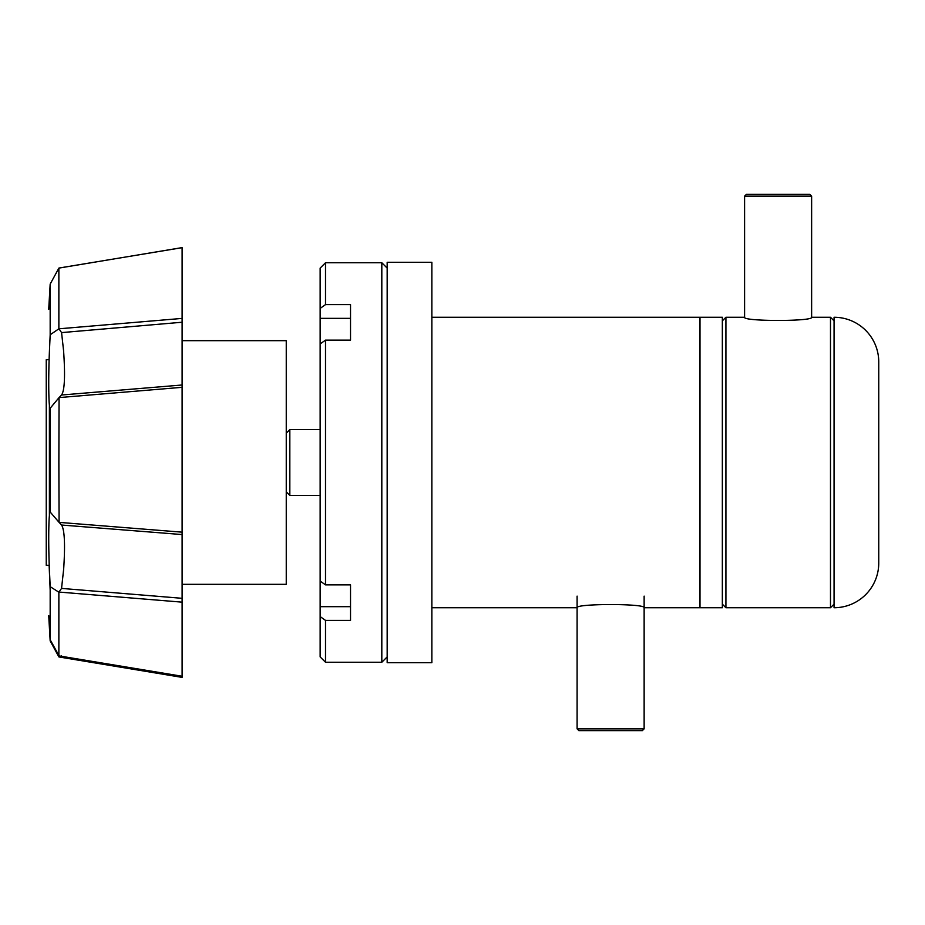 <?xml version="1.0" encoding="UTF-8"?>
<svg xmlns="http://www.w3.org/2000/svg" width="925" height="925" viewBox="0 0 925 925"><rect width="100%" height="100%" fill="white"/><g stroke="black" fill="none" stroke-linecap="round" stroke-linejoin="round"><path stroke-width="1.39" d="M286.253 433.189L289.826 429.605L289.826 495.395L320.142 495.395M289.826 429.605L320.142 429.605M387.17 462.5L387.17 662.705L431.859 662.705L431.859 262.295L387.17 262.295L387.17 462.5M431.859 607.737L577.096 607.737C575.015 603.493 646.17 603.482 644.135 607.737L699.994 607.737L699.994 317.263L699.994 607.737L722.344 607.737L722.344 317.263L431.859 317.263M320.142 581.05L325.507 584.866L325.507 340.134L320.142 343.95L320.142 656.9L325.507 662.254L325.507 620.386L320.142 616.57M320.142 308.43L325.507 304.614L325.507 262.746L320.142 268.1L320.142 343.95M325.507 662.254L381.817 662.254L381.817 262.746L325.507 262.746M325.507 584.866L350.529 584.866L350.529 620.386L325.507 620.386M350.529 584.866L350.529 588.901M325.507 304.614L350.529 304.614L350.529 340.134L325.507 340.134M350.529 336.099L350.529 340.134M182.109 584.322L286.253 584.322L286.253 340.678L182.109 340.678M58.865 462.5L59.084 522.371L182.109 532.164L182.109 387.321L59.061 397.588L58.865 462.5M61.547 588.404L63.652 569.257C65.293 544.617 64.6 529.875 61.57 525.03L182.109 534.558L182.109 602.152L182.109 598.313L61.547 588.404L58.865 592.197L50.17 586.658L49.337 567.938C48.193 539.633 48.771 511.988 50.17 512.011L58.865 522.128M58.865 397.808L50.17 408.26L50.17 512.011M61.871 394.709L61.547 395.01C64.646 390.593 65.328 375.793 63.571 350.633L61.57 332.607L182.109 322.235L182.109 384.997L61.547 395.01L59.061 397.588M50.17 408.26C48.747 409.162 48.181 380.961 49.395 351.997L50.17 334.769L58.865 328.814L182.109 318.408L182.109 322.235L182.109 247.611L58.865 268.111L50.17 284.102L48.713 309.308L50.17 307.354M46.25 565.279L46.25 462.5L46.25 565.279L49.245 565.279M49.129 565.279L50.17 590.231M61.547 655.894L58.865 656.9L50.17 640.886C48.285 608.234 48.285 607.852 50.17 639.742L59.084 655.906L182.109 676.256L182.109 602.152L59.061 592.058M50.17 640.886C48.285 608.234 48.285 607.852 50.17 639.742L50.17 586.658M46.25 462.5L46.25 359.721L46.25 462.5M49.129 359.721L46.25 359.721M49.395 405L49.395 515.745L49.395 405M182.109 387.321L182.109 384.997M182.109 534.558L182.109 532.164M59.084 655.906L182.109 676.256M182.109 675.805L182.109 677.389L59.061 656.97M58.865 592.197L58.865 655.813M61.755 525.203L59.084 522.371M182.109 247.669L59.061 268.03M58.865 268.111L58.865 328.814M49.395 409.243L50.17 412.989M59.084 328.976L61.57 332.607M50.17 284.102L50.17 334.769M811.63 317.263L811.63 196.158L744.59 196.158L744.59 317.263L725.917 317.263L725.917 607.737L830.488 607.737L830.488 317.263L811.63 317.263C813.711 321.507 742.555 321.518 744.59 317.263M811.63 196.158L809.837 194.366L746.382 194.366L744.59 196.158M644.135 728.842L642.343 730.634L578.888 730.634L577.096 728.842L644.135 728.842L644.135 596.116M577.096 728.842L577.096 596.116M878.75 563.048A44.689 44.689 0 0 1 834.061 607.737L834.061 317.263A44.689 44.689 0 0 1 878.75 361.953L878.75 563.048M320.142 606.661L350.529 606.661M320.142 318.339L350.529 318.339M286.253 491.811L289.826 495.395M387.17 656.9L381.817 662.254M387.17 268.1L381.817 262.746M50.17 617.634L48.713 615.68M722.344 604.164L725.917 607.737M834.061 604.164L830.488 607.737M722.344 320.836L725.917 317.263M834.061 320.836L830.488 317.263"/></g></svg>
